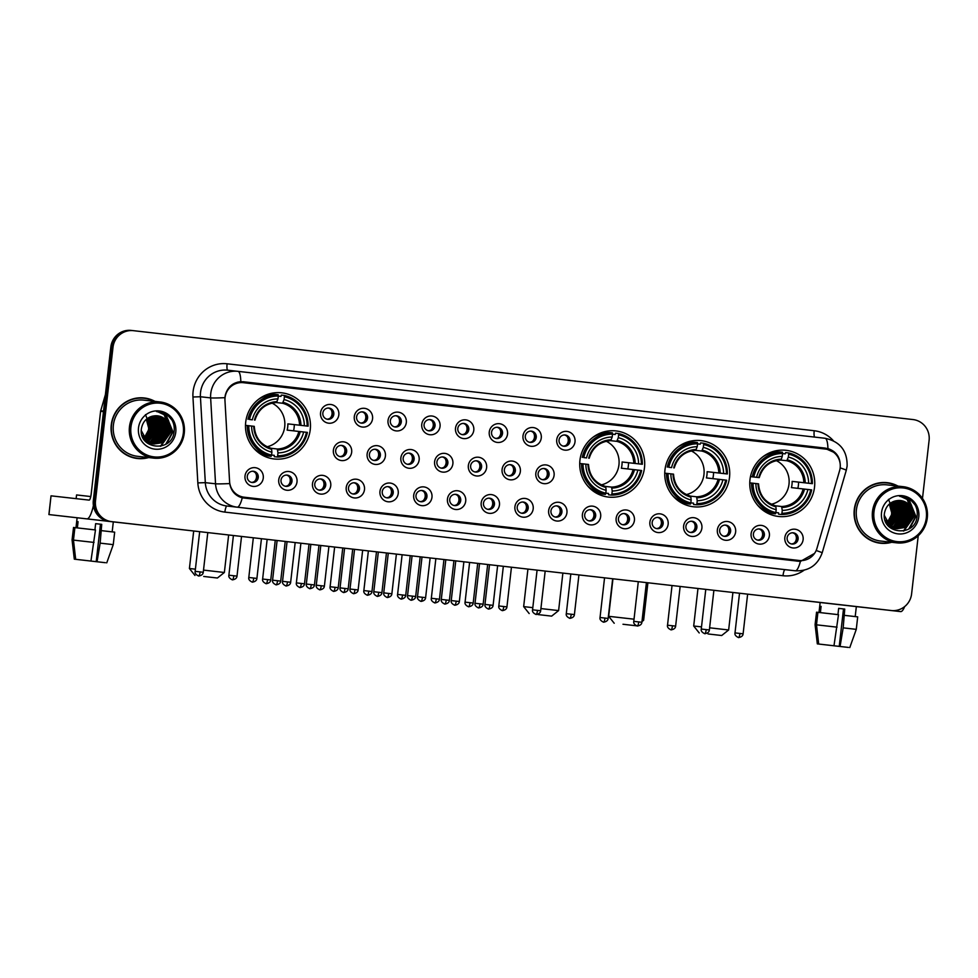 <?xml version="1.0" encoding="UTF-8"?>
<svg xmlns="http://www.w3.org/2000/svg" width="978" height="978" viewBox="0 0 978 978"><rect width="100%" height="100%" fill="white"/><g stroke="black" fill="none" stroke-linecap="round" stroke-linejoin="round"><path stroke-width="1.47" d="M579.93 460.32A33.289 32.482 96.4 0 0 608.499 497.081A33.289 32.482 96.4 0 0 644.49 467.68A33.289 32.482 96.4 0 0 615.932 430.919A33.289 32.482 96.4 0 0 579.93 460.32M664.954 470.015A33.289 32.482 96.4 0 0 693.524 506.775A33.289 32.482 96.4 0 0 729.515 477.374A33.289 32.482 96.4 0 0 700.945 440.613A33.289 32.482 96.4 0 0 664.954 470.015M749.979 479.709A33.289 32.482 96.4 0 0 778.549 516.47A33.289 32.482 96.4 0 0 814.54 487.068A33.289 32.482 96.4 0 0 785.97 450.308A33.289 32.482 96.4 0 0 749.979 479.709M245.698 422.215A33.289 32.482 96.4 0 0 274.268 458.975A33.289 32.482 96.4 0 0 310.258 429.574A33.289 32.482 96.4 0 0 281.688 392.814A33.289 32.482 96.4 0 0 245.698 422.215M297.006 481.922A9.425 9.193 -83.6 0 1 286.811 490.247A9.425 9.193 -83.6 0 1 278.742 479.843A9.425 9.193 -83.6 0 1 288.938 471.518A9.425 9.193 -83.6 0 1 297.006 481.922M281.028 480.1A5.648 5.513 96.4 0 0 285.882 486.347A5.648 5.513 96.4 0 0 291.994 481.359A5.648 5.513 96.4 0 0 287.141 475.112A5.648 5.513 96.4 0 0 281.028 480.1M330.747 485.773A9.425 9.193 -83.6 0 1 320.552 494.086A9.425 9.193 -83.6 0 1 312.483 483.694A9.425 9.193 -83.6 0 1 322.679 475.369A9.425 9.193 -83.6 0 1 330.747 485.773M314.769 483.951A5.648 5.513 96.4 0 0 319.623 490.198A5.648 5.513 96.4 0 0 325.735 485.198A5.648 5.513 96.4 0 0 320.882 478.963A5.648 5.513 96.4 0 0 314.769 483.951M364.488 489.623A9.425 9.193 -83.6 0 1 354.293 497.936A9.425 9.193 -83.6 0 1 346.224 487.533A9.425 9.193 -83.6 0 1 356.42 479.22A9.425 9.193 -83.6 0 1 364.488 489.623M348.51 487.802A5.648 5.513 96.4 0 0 353.364 494.037A5.648 5.513 96.4 0 0 359.476 489.049A5.648 5.513 96.4 0 0 354.623 482.802A5.648 5.513 96.4 0 0 348.51 487.802M398.229 493.462A9.425 9.193 -83.6 0 1 388.034 501.787A9.425 9.193 -83.6 0 1 379.965 491.384A9.425 9.193 -83.6 0 1 390.161 483.059A9.425 9.193 -83.6 0 1 398.229 493.462M382.251 491.641A5.648 5.513 96.4 0 0 387.105 497.888A5.648 5.513 96.4 0 0 393.217 492.9A5.648 5.513 96.4 0 0 388.364 486.653A5.648 5.513 96.4 0 0 382.251 491.641M431.97 497.313A9.425 9.193 -83.6 0 1 421.775 505.638A9.425 9.193 -83.6 0 1 413.706 495.235A9.425 9.193 -83.6 0 1 423.902 486.91A9.425 9.193 -83.6 0 1 431.97 497.313M415.992 495.491A5.648 5.513 96.4 0 0 420.846 501.738A5.648 5.513 96.4 0 0 426.958 496.738A5.648 5.513 96.4 0 0 422.105 490.504A5.648 5.513 96.4 0 0 415.992 495.491M465.711 501.164A9.425 9.193 -83.6 0 1 455.516 509.477A9.425 9.193 -83.6 0 1 447.447 499.073A9.425 9.193 -83.6 0 1 457.643 490.76A9.425 9.193 -83.6 0 1 465.711 501.164M449.733 499.342A5.648 5.513 96.4 0 0 454.587 505.589A5.648 5.513 96.4 0 0 460.699 500.589A5.648 5.513 96.4 0 0 455.846 494.342A5.648 5.513 96.4 0 0 449.733 499.342M499.452 505.003A9.425 9.193 -83.6 0 1 489.257 513.328A9.425 9.193 -83.6 0 1 481.188 502.924A9.425 9.193 -83.6 0 1 491.384 494.599A9.425 9.193 -83.6 0 1 499.452 505.003M483.474 503.193A5.648 5.513 96.4 0 0 488.328 509.428A5.648 5.513 96.4 0 0 494.44 504.44A5.648 5.513 96.4 0 0 489.587 498.193A5.648 5.513 96.4 0 0 483.474 503.193M533.193 508.853A9.425 9.193 -83.6 0 1 522.998 517.179A9.425 9.193 -83.6 0 1 514.917 506.775A9.425 9.193 -83.6 0 1 525.125 498.45A9.425 9.193 -83.6 0 1 533.193 508.853M517.215 507.032A5.648 5.513 96.4 0 0 522.069 513.279A5.648 5.513 96.4 0 0 528.181 508.291A5.648 5.513 96.4 0 0 523.328 502.044A5.648 5.513 96.4 0 0 517.215 507.032M566.934 512.704A9.425 9.193 -83.6 0 1 556.726 521.017A9.425 9.193 -83.6 0 1 548.658 510.614A9.425 9.193 -83.6 0 1 558.866 502.301A9.425 9.193 -83.6 0 1 566.934 512.704M550.956 510.883A5.648 5.513 96.4 0 0 555.81 517.13A5.648 5.513 96.4 0 0 561.922 512.13A5.648 5.513 96.4 0 0 557.069 505.895A5.648 5.513 96.4 0 0 550.956 510.883M600.675 516.543A9.425 9.193 -83.6 0 1 590.467 524.868A9.425 9.193 -83.6 0 1 582.399 514.465A9.425 9.193 -83.6 0 1 592.607 506.152A9.425 9.193 -83.6 0 1 600.675 516.543M584.697 514.734A5.648 5.513 96.4 0 0 589.551 520.968A5.648 5.513 96.4 0 0 595.663 515.981A5.648 5.513 96.4 0 0 590.81 509.734A5.648 5.513 96.4 0 0 584.697 514.734M634.416 520.394A9.425 9.193 -83.6 0 1 624.208 528.719A9.425 9.193 -83.6 0 1 616.14 518.316A9.425 9.193 -83.6 0 1 626.348 509.99A9.425 9.193 -83.6 0 1 634.416 520.394M618.438 518.572A5.648 5.513 96.4 0 0 623.292 524.819A5.648 5.513 96.4 0 0 629.404 519.831A5.648 5.513 96.4 0 0 624.551 513.584A5.648 5.513 96.4 0 0 618.438 518.572M668.157 524.245A9.425 9.193 -83.6 0 1 657.95 532.558A9.425 9.193 -83.6 0 1 649.881 522.154A9.425 9.193 -83.6 0 1 660.089 513.841A9.425 9.193 -83.6 0 1 668.157 524.245M652.179 522.423A5.648 5.513 96.4 0 0 657.033 528.67A5.648 5.513 96.4 0 0 663.145 523.67A5.648 5.513 96.4 0 0 658.292 517.435A5.648 5.513 96.4 0 0 652.179 522.423M701.898 528.096A9.425 9.193 -83.6 0 1 691.69 536.409A9.425 9.193 -83.6 0 1 683.622 526.005A9.425 9.193 -83.6 0 1 693.83 517.692A9.425 9.193 -83.6 0 1 701.898 528.096M685.92 526.274A5.648 5.513 96.4 0 0 690.774 532.509A5.648 5.513 96.4 0 0 696.886 527.521A5.648 5.513 96.4 0 0 692.033 521.274A5.648 5.513 96.4 0 0 685.92 526.274M735.639 531.934A9.425 9.193 -83.6 0 1 725.431 540.259A9.425 9.193 -83.6 0 1 717.363 529.856A9.425 9.193 -83.6 0 1 727.571 521.531A9.425 9.193 -83.6 0 1 735.639 531.934M719.661 530.113A5.648 5.513 96.4 0 0 724.515 536.36A5.648 5.513 96.4 0 0 730.615 531.372A5.648 5.513 96.4 0 0 725.774 525.125A5.648 5.513 96.4 0 0 719.661 530.113M769.38 535.785A9.425 9.193 -83.6 0 1 759.172 544.098A9.425 9.193 -83.6 0 1 751.104 533.707A9.425 9.193 -83.6 0 1 761.312 525.382A9.425 9.193 -83.6 0 1 769.38 535.785M753.402 533.964A5.648 5.513 96.4 0 0 758.243 540.211A5.648 5.513 96.4 0 0 764.356 535.211A5.648 5.513 96.4 0 0 759.515 528.976A5.648 5.513 96.4 0 0 753.402 533.964M803.121 539.636A9.425 9.193 -83.6 0 1 792.913 547.949A9.425 9.193 -83.6 0 1 784.845 537.545A9.425 9.193 -83.6 0 1 795.053 529.232A9.425 9.193 -83.6 0 1 803.121 539.636M787.143 537.814A5.648 5.513 96.4 0 0 791.984 544.049A5.648 5.513 96.4 0 0 798.097 539.061A5.648 5.513 96.4 0 0 793.256 532.814A5.648 5.513 96.4 0 0 787.143 537.814M263.265 478.083A9.425 9.193 -83.6 0 1 253.07 486.396A9.425 9.193 -83.6 0 1 245.001 475.993A9.425 9.193 -83.6 0 1 255.197 467.68A9.425 9.193 -83.6 0 1 263.265 478.083M247.287 476.262A5.648 5.513 96.4 0 0 252.141 482.496A5.648 5.513 96.4 0 0 258.253 477.508A5.648 5.513 96.4 0 0 253.4 471.262A5.648 5.513 96.4 0 0 247.287 476.262M351.664 452.252A9.425 9.193 -83.6 0 1 341.456 460.565A9.425 9.193 -83.6 0 1 333.388 450.161A9.425 9.193 -83.6 0 1 343.596 441.848A9.425 9.193 -83.6 0 1 351.664 452.252M335.686 450.43A5.648 5.513 96.4 0 0 340.527 456.677A5.648 5.513 96.4 0 0 346.64 451.677A5.648 5.513 96.4 0 0 341.799 445.43A5.648 5.513 96.4 0 0 335.686 450.43M385.405 456.09A9.425 9.193 -83.6 0 1 375.197 464.416A9.425 9.193 -83.6 0 1 367.129 454.012A9.425 9.193 -83.6 0 1 377.337 445.687A9.425 9.193 -83.6 0 1 385.405 456.09M369.427 454.281A5.648 5.513 96.4 0 0 374.268 460.516A5.648 5.513 96.4 0 0 380.381 455.528A5.648 5.513 96.4 0 0 375.54 449.281A5.648 5.513 96.4 0 0 369.427 454.281M419.146 459.941A9.425 9.193 -83.6 0 1 408.938 468.266A9.425 9.193 -83.6 0 1 400.87 457.863A9.425 9.193 -83.6 0 1 411.078 449.538A9.425 9.193 -83.6 0 1 419.146 459.941M403.168 458.12A5.648 5.513 96.4 0 0 408.009 464.367A5.648 5.513 96.4 0 0 414.122 459.379A5.648 5.513 96.4 0 0 409.269 453.132A5.648 5.513 96.4 0 0 403.168 458.12M452.887 463.792A9.425 9.193 -83.6 0 1 442.679 472.105A9.425 9.193 -83.6 0 1 434.611 461.702A9.425 9.193 -83.6 0 1 444.807 453.389A9.425 9.193 -83.6 0 1 452.887 463.792M436.909 461.971A5.648 5.513 96.4 0 0 441.75 468.217A5.648 5.513 96.4 0 0 447.863 463.217A5.648 5.513 96.4 0 0 443.01 456.983A5.648 5.513 96.4 0 0 436.909 461.971M486.616 467.643A9.425 9.193 -83.6 0 1 476.42 475.956A9.425 9.193 -83.6 0 1 468.352 465.552A9.425 9.193 -83.6 0 1 478.548 457.239A9.425 9.193 -83.6 0 1 486.616 467.643M470.638 465.821A5.648 5.513 96.4 0 0 475.491 472.056A5.648 5.513 96.4 0 0 481.604 467.068A5.648 5.513 96.4 0 0 476.751 460.821A5.648 5.513 96.4 0 0 470.638 465.821M520.357 471.482A9.425 9.193 -83.6 0 1 510.161 479.807A9.425 9.193 -83.6 0 1 502.093 469.403A9.425 9.193 -83.6 0 1 512.289 461.078A9.425 9.193 -83.6 0 1 520.357 471.482M504.379 469.66A5.648 5.513 96.4 0 0 509.232 475.907A5.648 5.513 96.4 0 0 515.345 470.919A5.648 5.513 96.4 0 0 510.492 464.672A5.648 5.513 96.4 0 0 504.379 469.66M554.098 475.332A9.425 9.193 -83.6 0 1 543.902 483.645A9.425 9.193 -83.6 0 1 535.834 473.242A9.425 9.193 -83.6 0 1 546.03 464.929A9.425 9.193 -83.6 0 1 554.098 475.332M538.12 473.511A5.648 5.513 96.4 0 0 542.973 479.758A5.648 5.513 96.4 0 0 549.086 474.758A5.648 5.513 96.4 0 0 544.233 468.523A5.648 5.513 96.4 0 0 538.12 473.511M338.828 414.88A9.425 9.193 -83.6 0 1 328.632 423.193A9.425 9.193 -83.6 0 1 320.564 412.789A9.425 9.193 -83.6 0 1 330.76 404.476A9.425 9.193 -83.6 0 1 338.828 414.88M322.85 413.058A5.648 5.513 96.4 0 0 327.703 419.305A5.648 5.513 96.4 0 0 333.816 414.305A5.648 5.513 96.4 0 0 328.963 408.07A5.648 5.513 96.4 0 0 322.85 413.058M372.569 418.731A9.425 9.193 -83.6 0 1 362.361 427.044A9.425 9.193 -83.6 0 1 354.293 416.64A9.425 9.193 -83.6 0 1 364.501 408.327A9.425 9.193 -83.6 0 1 372.569 418.731M356.591 416.909A5.648 5.513 96.4 0 0 361.444 423.144A5.648 5.513 96.4 0 0 367.557 418.156A5.648 5.513 96.4 0 0 362.704 411.909A5.648 5.513 96.4 0 0 356.591 416.909M406.31 422.569A9.425 9.193 -83.6 0 1 396.102 430.895A9.425 9.193 -83.6 0 1 388.034 420.491A9.425 9.193 -83.6 0 1 398.242 412.166A9.425 9.193 -83.6 0 1 406.31 422.569M390.332 420.748A5.648 5.513 96.4 0 0 395.185 426.995A5.648 5.513 96.4 0 0 401.298 422.007A5.648 5.513 96.4 0 0 396.445 415.76A5.648 5.513 96.4 0 0 390.332 420.748M440.051 426.42A9.425 9.193 -83.6 0 1 429.843 434.733A9.425 9.193 -83.6 0 1 421.775 424.33A9.425 9.193 -83.6 0 1 431.983 416.017A9.425 9.193 -83.6 0 1 440.051 426.42M424.073 424.599A5.648 5.513 96.4 0 0 428.926 430.846A5.648 5.513 96.4 0 0 435.039 425.846A5.648 5.513 96.4 0 0 430.186 419.611A5.648 5.513 96.4 0 0 424.073 424.599M473.792 430.271A9.425 9.193 -83.6 0 1 463.584 438.584A9.425 9.193 -83.6 0 1 455.516 428.181A9.425 9.193 -83.6 0 1 465.724 419.868A9.425 9.193 -83.6 0 1 473.792 430.271M457.814 428.45A5.648 5.513 96.4 0 0 462.667 434.684A5.648 5.513 96.4 0 0 468.78 429.697A5.648 5.513 96.4 0 0 463.927 423.45A5.648 5.513 96.4 0 0 457.814 428.45M507.533 434.11A9.425 9.193 -83.6 0 1 497.325 442.435A9.425 9.193 -83.6 0 1 489.257 432.031A9.425 9.193 -83.6 0 1 499.465 423.706A9.425 9.193 -83.6 0 1 507.533 434.11M491.555 432.288A5.648 5.513 96.4 0 0 496.408 438.535A5.648 5.513 96.4 0 0 502.521 433.547A5.648 5.513 96.4 0 0 497.668 427.3A5.648 5.513 96.4 0 0 491.555 432.288M541.274 437.961A9.425 9.193 -83.6 0 1 531.066 446.286A9.425 9.193 -83.6 0 1 522.998 435.882A9.425 9.193 -83.6 0 1 533.206 427.557A9.425 9.193 -83.6 0 1 541.274 437.961M525.296 436.139A5.648 5.513 96.4 0 0 530.149 442.386A5.648 5.513 96.4 0 0 536.25 437.386A5.648 5.513 96.4 0 0 531.409 431.151A5.648 5.513 96.4 0 0 525.296 436.139M575.015 441.811A9.425 9.193 -83.6 0 1 564.807 450.124A9.425 9.193 -83.6 0 1 556.739 439.721A9.425 9.193 -83.6 0 1 566.947 431.408A9.425 9.193 -83.6 0 1 575.015 441.811M559.037 439.99A5.648 5.513 96.4 0 0 563.89 446.237A5.648 5.513 96.4 0 0 569.991 441.237A5.648 5.513 96.4 0 0 565.15 434.99A5.648 5.513 96.4 0 0 559.037 439.99M286.456 475.076A5.648 5.513 -83.6 0 1 285.209 486.225M320.197 478.927A5.648 5.513 -83.6 0 1 318.95 490.076M353.938 482.777A5.648 5.513 -83.6 0 1 352.691 493.927M387.679 486.616A5.648 5.513 -83.6 0 1 386.432 497.765M421.42 490.467A5.648 5.513 -83.6 0 1 420.173 501.616M455.161 494.318A5.648 5.513 -83.6 0 1 453.914 505.467M488.902 498.157A5.648 5.513 -83.6 0 1 487.655 509.306M522.643 502.007A5.648 5.513 -83.6 0 1 521.396 513.157M556.384 505.858A5.648 5.513 -83.6 0 1 555.125 517.007M590.125 509.709A5.648 5.513 -83.6 0 1 588.866 520.858M623.866 513.548A5.648 5.513 -83.6 0 1 622.607 524.697M657.607 517.399A5.648 5.513 -83.6 0 1 656.348 528.548M691.348 521.25A5.648 5.513 -83.6 0 1 690.089 532.399M725.089 525.088A5.648 5.513 -83.6 0 1 723.83 536.237M758.83 528.939A5.648 5.513 -83.6 0 1 757.571 540.088M792.559 532.79A5.648 5.513 -83.6 0 1 791.312 543.939M252.715 471.237A5.648 5.513 -83.6 0 1 251.468 482.386M341.102 445.406A5.648 5.513 -83.6 0 1 339.855 456.555M374.843 449.257A5.648 5.513 -83.6 0 1 373.596 460.394M408.584 453.095A5.648 5.513 -83.6 0 1 407.337 464.244M442.325 456.946A5.648 5.513 -83.6 0 1 441.078 468.095M476.066 460.797A5.648 5.513 -83.6 0 1 474.819 471.946M509.807 464.636A5.648 5.513 -83.6 0 1 508.56 475.785M543.548 468.486A5.648 5.513 -83.6 0 1 542.301 479.636M328.278 408.034A5.648 5.513 -83.6 0 1 327.031 419.183M362.019 411.885A5.648 5.513 -83.6 0 1 360.772 423.034M395.76 415.723A5.648 5.513 -83.6 0 1 394.501 426.873M429.501 419.574A5.648 5.513 -83.6 0 1 428.242 430.723M463.242 423.425A5.648 5.513 -83.6 0 1 461.983 434.574M496.983 427.264A5.648 5.513 -83.6 0 1 495.724 438.413M530.724 431.115A5.648 5.513 -83.6 0 1 529.465 442.264M564.465 434.965A5.648 5.513 -83.6 0 1 563.206 446.115M224.964 400.625A16.956 16.553 -83.6 0 1 243.388 382.691L825.652 449.085A16.956 16.553 -83.6 0 1 839.589 470.699L816.923 548.401A16.956 16.553 -83.6 0 1 799.173 560.492A16.956 16.553 -83.6 0 1 799.136 560.48L244.182 497.203A16.956 16.553 -83.6 0 1 229.573 481.433L224.964 400.625M238.987 496.641L782.253 558.585A16.956 16.553 96.4 0 0 782.29 558.597A16.956 16.553 96.4 0 0 782.314 558.597M243.388 382.691A16.956 16.553 -83.6 0 1 243.412 382.691L237.813 382.068L243.363 382.691M154.964 401.383A30.465 29.731 96.4 0 0 144.194 397.96A30.465 29.731 96.4 0 0 111.26 424.868A30.465 29.731 96.4 0 0 137.397 458.511A30.465 29.731 96.4 0 0 148.656 457.557M136.847 458.437A30.465 29.731 96.4 0 0 145.221 458.01M897.987 486.103A30.465 29.731 96.4 0 0 887.205 482.68A30.465 29.731 96.4 0 0 854.271 509.587A30.465 29.731 96.4 0 0 880.42 543.23A30.465 29.731 96.4 0 0 891.679 542.277M879.87 543.157A30.465 29.731 96.4 0 0 888.244 542.729M814.54 553.401L800.383 561.458A21.981 4.792 96.5 0 1 795.285 570.797L237.177 507.166A25.122 24.523 -83.6 0 1 215.539 483.792L210.637 397.899A21.981 0.819 -3.3 0 0 224.916 397.679L225.282 395.161C227.593 387.019 232.764 382.52 240.832 381.64L827.938 448.584C835.909 451.274 840.016 456.836 840.261 465.284M133.338 330.662L132.311 330.54A18.839 18.386 96.4 0 0 132.274 330.54L131.223 330.417A18.839 18.386 96.4 0 0 131.186 330.417A18.839 18.386 96.4 0 0 110.82 347.068L93.326 500.577A18.839 18.386 96.4 0 0 109.463 521.384L890.114 610.394A18.839 18.386 96.4 0 0 890.151 610.406A18.839 18.386 96.4 0 0 890.176 610.406A18.839 18.386 96.4 0 1 890.114 610.394L110.551 521.506L891.202 610.516A18.839 18.386 96.4 0 0 891.239 610.529A18.839 18.386 96.4 0 0 911.606 593.878L918.232 535.761M93.326 500.577L94.414 500.699A18.839 18.386 96.4 0 0 110.551 521.506A18.839 18.386 96.4 0 1 94.414 500.699L111.908 347.19L94.414 500.699L95.502 500.822A18.839 18.386 96.4 0 0 111.639 521.629L891.202 610.516M922.486 498.425L929.1 440.357A18.839 18.386 96.4 0 0 912.963 419.55L132.274 330.54A18.839 18.386 96.4 0 0 111.908 347.19A18.839 18.386 96.4 0 1 132.274 330.54A18.839 18.386 96.4 0 1 132.311 330.54M800.383 561.458L242.263 497.826C235.295 495.785 231.126 491.042 229.732 483.584A21.981 0.819 -3.3 0 1 215.539 483.792L205.319 482.655A25.122 24.523 96.4 0 0 226.969 506.017L785.077 569.648A25.122 24.523 96.4 0 0 785.114 569.661A25.122 24.523 96.4 0 0 785.163 569.661M805.676 559.893L797.033 561.189M242.972 381.701L824.075 447.961L833.439 452.142M133.399 330.662A18.839 18.386 96.4 0 0 133.363 330.662A18.839 18.386 96.4 0 0 112.996 347.312L95.502 500.822M894.736 484.905A30.465 29.731 96.4 0 0 886.667 482.631M151.712 400.185A30.465 29.731 96.4 0 0 143.644 397.899M889.026 610.272A18.839 18.386 96.4 0 0 889.063 610.284A18.839 18.386 96.4 0 0 889.088 610.284L891.239 610.529M77.115 517.765L157.617 526.885L48.9 514.562L120.184 522.668L77.115 517.765L75.978 527.741L76.712 521.506L78.081 521.665L77.36 527.9M93.411 505.577A25.122 5.477 96.5 0 1 86.969 518.829M48.973 514.575L51.027 495.834L89.096 500.113A6.284 1.369 -83.5 0 0 91.174 494.024L100.6 411.298A3.142 3.068 -83.6 0 1 100.71 410.76L105.392 394.696M84.841 560.357L74.304 559.159L72.066 539.942L74.304 559.159L84.841 560.37M74.89 527.619L73.472 540.101L75.673 559.318L105.379 562.705L90.93 561.066L95.477 529.954L73.533 527.472L72.115 539.942M95.636 523.658L101.724 524.355L100.147 543.132L97.042 561.751L96.211 561.653L100.477 524.208L95.636 523.658L94.927 529.893M101.565 530.651L114.67 532.154L113.252 544.636L100.147 543.132M73.472 540.101L94.059 542.435M75.673 559.318L90.954 561.054M97.042 561.751L96.211 561.653M76.137 498.658L76.565 494.941L90.758 496.555M72.066 539.942L73.533 527.472M76.712 521.506L78.081 521.665M100.477 524.208L101.724 524.355M183.326 433.058A27.005 26.357 96.4 0 0 160.184 403.229A27.005 26.357 96.4 0 0 130.942 427.08A27.005 26.357 96.4 0 0 154.072 456.897A27.005 26.357 96.4 0 0 183.326 433.058M184.267 433.156A28.264 27.58 96.4 0 0 160.013 401.946A28.264 27.58 96.4 0 0 129.451 426.909A28.264 27.58 96.4 0 0 153.705 458.12A28.264 27.58 96.4 0 0 184.267 433.156M168.204 431.359A28.264 27.58 96.4 0 0 167.984 423.266M165.918 416.408A28.264 27.58 96.4 0 0 164.157 413.071M160.013 401.946L143.949 400.149A28.264 27.58 96.4 0 0 113.387 425.112A28.264 27.58 96.4 0 0 137.641 456.323L153.705 458.12M154.121 401.286A30.147 29.426 96.4 0 0 144.157 398.278L143.069 398.156A30.147 29.426 96.4 0 0 135.27 398.339M144.157 398.278A30.147 29.426 96.4 0 0 111.553 424.904A30.147 29.426 96.4 0 0 137.433 458.193A30.147 29.426 96.4 0 0 147.812 457.459M147.544 418.352L150.71 429.366L144.854 439.208M147.299 418.535L150.27 429.318L144.658 438.988M148.522 417.728L152.434 429.562L145.636 440.039M148.277 417.875L152.006 429.513L145.441 439.843M149.475 417.215L154.169 429.758L146.431 440.76M149.243 417.325L153.729 429.709L146.235 440.589M150.429 416.787L155.893 429.953L147.238 441.396M150.196 416.885L155.465 429.904L147.03 441.237M151.37 416.445L152.421 417.178L157.629 430.149L148.057 441.946M151.138 416.53L157.189 430.1L147.849 441.811M152.323 416.188L154.145 417.374L159.353 430.344L150.795 441.738L148.876 442.411M152.091 416.249L153.717 417.325L158.925 430.296L150.355 441.689L148.668 442.3M153.277 416.005L155.881 417.569L161.077 430.54L152.519 441.934L149.707 442.826M153.045 416.041L155.453 417.52L160.649 430.491L152.091 441.885L149.5 442.728M154.255 415.882L157.605 417.765L162.813 430.723L154.255 442.129L150.539 443.168M154.023 415.907L157.177 417.716L162.385 430.675L153.815 442.08L150.331 443.095M155.16 415.784L159.341 417.961L164.536 430.919L155.979 442.325L151.382 443.462M154.927 415.809L158.901 417.912L164.108 430.87L155.551 442.276L151.174 443.389M156.04 415.748L161.064 418.156L166.272 431.115L157.702 442.521L152.238 443.694M155.82 415.76L160.636 418.107L165.832 431.066L157.275 442.472L152.018 443.645M156.92 415.772L162.8 418.339L167.996 431.31L159.438 442.704L153.094 443.865M156.7 415.76L162.36 418.291L167.568 431.261L159.011 442.655L152.226 443.804L144.817 440.662M152.654 443.816L152.006 443.78M169.732 427.704A14.193 13.851 96.4 0 0 154.182 415.894C147.213 417.019 142.984 421.151 141.48 428.278C137.764 449.587 172.116 452.948 174.035 431.995C174.879 426.09 173.351 420.956 169.451 416.591L159.047 411.652L156.517 411.555C165.16 413.278 169.573 418.657 169.732 427.704L169.732 431.506L161.162 442.9L153.949 444L147.116 441.298L141.309 430.65M157.58 415.833L164.096 418.486L169.292 431.457L160.734 442.851L153.729 443.963M153.949 444L146.688 441.249L141.957 435.21M146.553 419.122L148.974 429.171L144.084 438.254M143.998 438.132A14.193 13.851 96.4 0 0 148.644 427.997L146.309 419.342M145.477 414.635L151.468 429.464L150.221 434.807M147.788 439.183L146.896 440.21M138.497 427.936A19.218 18.753 96.4 0 0 154.952 449.159A19.218 18.753 96.4 0 0 175.771 432.19A19.218 18.753 96.4 0 0 159.304 410.968A19.218 18.753 96.4 0 0 138.497 427.936M128.79 456.164A30.147 29.426 96.4 0 0 136.345 458.071L137.433 458.193M158.949 411.64L167.58 415.124L172.03 420.137M158.143 411.579L165.857 414.929L172.727 431.848L165.734 444.256M157.262 411.542L164.121 414.733L170.991 431.653L160.368 446.323M169.414 429.281L168.998 433.022M165.099 419.354L167.018 423.877M167.69 429.097L167.275 432.826M165.967 428.902L165.539 432.631M164.231 428.706L163.815 432.435M162.507 428.511L162.091 432.239M160.245 437.239L157.213 441.408M160.771 428.315L160.355 432.044M159.047 428.119L158.632 431.848M157.311 427.924L156.896 431.653M155.588 427.728L155.172 431.469M153.852 427.545L153.436 431.274M152.128 427.349L151.712 431.078M158.253 411.579L166.064 414.953L172.947 431.873L166.798 443.56M157.372 411.542L164.341 414.758L171.211 431.677L160.844 446.225M165.575 419.819L167.629 425.65M161.26 435.601L157.8 441.041M150.881 434.44L147.421 439.868M203.73 576.458L217.409 578.01L203.73 576.458M203.51 570.101L224.365 572.485L217.409 578.01M267.092 446.775A23.24 22.677 96.4 0 0 271.994 403.119M277.654 455.785L277.239 457.007A31.149 30.404 96.4 0 0 307.398 432.41L306.456 432.3A29.902 29.181 96.4 0 1 277.654 455.785L277.984 452.887A27.005 26.357 96.4 0 0 303.632 431.983L287.153 430.124A23.24 22.677 96.4 0 0 287.862 423.877L304.341 425.736A27.005 26.357 96.4 0 0 284.06 399.586L284.39 396.701A29.902 29.181 96.4 0 1 307.165 426.066L308.119 426.163A31.149 30.404 96.4 0 0 284.256 395.418L284.39 396.701M254.268 426.347C255.16 437.643 260.82 444.953 271.248 448.303L277.312 449L277.984 452.887M268.901 395.014L266.652 394.757M269.378 394.916A29.829 29.12 96.4 0 0 268.51 394.806A29.829 29.12 96.4 0 0 266.884 394.672M278.29 396.078L280.979 396.383L281.346 395.088L284.256 395.418M308.119 426.163L294.305 424.611A29.829 29.12 -83.6 0 1 294.109 427.753A29.829 29.12 -83.6 0 1 293.596 430.846M277.239 457.007L274.329 456.677L274.256 455.332L271.566 455.039M253.339 447.741A31.149 30.404 96.4 0 0 268.241 455.98L271.151 456.31L271.566 455.088A29.902 29.181 96.4 0 1 248.791 425.723L247.3 425.552A31.149 30.404 96.4 0 0 271.151 456.31M247.3 425.552L245.49 425.357M307.165 426.066L304.341 425.736M303.632 431.983L306.456 432.3M248.791 425.723L251.615 426.053A27.005 26.357 96.4 0 0 271.896 452.203L271.566 455.088M284.06 399.586L282.532 403.242L276.371 402.545M271.896 452.203L271.603 449.281A24.157 23.582 96.4 0 1 253.779 426.298L251.615 426.053M271.603 449.281L271.224 448.303L271.603 449.281M262.727 454.195A29.829 29.12 -83.6 0 1 261.847 454.11A29.829 29.12 -83.6 0 1 260.246 453.878M260.014 453.731L262.251 453.975M278.302 396.004L277.972 398.89A27.005 26.357 96.4 0 0 252.324 419.806L249.5 419.489A29.902 29.181 96.4 0 1 278.302 396.004L278.168 394.721L275.258 394.391A31.149 30.404 96.4 0 0 258.803 399.134M278.168 394.721A31.149 30.404 96.4 0 0 248.009 419.317M252.324 419.806L249.5 419.489M254.977 420.112C258.388 409.317 265.551 403.462 276.456 402.545L277.972 398.89M276.444 402.545L277.031 401.677A24.157 23.582 96.4 0 0 254.488 420.051L254.903 420.1M294.305 424.611L287.862 423.877M193.693 530.993L189.414 568.499L195.404 569.184M263.314 454.44A32.665 31.871 -83.6 0 1 261.835 454.868M268.657 394.061A32.665 31.871 -83.6 0 1 270.001 394.806M537.973 614.563L551.653 616.128L537.973 614.563M540.92 608.573L558.609 610.59L551.653 616.128M601.336 484.88A23.24 22.677 96.4 0 0 606.226 441.225M611.898 493.89L611.482 495.112A31.149 30.404 96.4 0 0 641.641 470.516L640.688 470.406A29.902 29.181 96.4 0 1 611.898 493.89L612.228 491.005A27.005 26.357 96.4 0 0 637.864 470.088L621.385 468.23A23.24 22.677 96.4 0 0 622.094 461.995L638.585 463.853A27.005 26.357 96.4 0 0 618.292 437.692L618.622 434.807A29.902 29.181 96.4 0 1 641.397 464.171L642.35 464.281A31.149 30.404 96.4 0 0 618.499 433.523L618.622 434.807M588.511 464.464C589.404 475.748 595.064 483.071 605.48 486.421L611.556 487.105L612.228 491.005M603.133 433.12L600.895 432.875M603.609 433.034A29.829 29.12 96.4 0 0 602.741 432.924A29.829 29.12 96.4 0 0 601.128 432.777M612.521 434.183L615.211 434.489L615.578 433.193L618.499 433.523M642.35 464.281L628.536 462.728A29.829 29.12 -83.6 0 1 628.341 465.87A29.829 29.12 -83.6 0 1 627.827 468.951M611.482 495.112L608.56 494.795L608.499 493.45L605.81 493.144M587.582 485.846A31.149 30.404 96.4 0 0 602.472 494.098L605.382 494.416L605.798 493.193A29.902 29.181 96.4 0 1 583.035 463.841L581.531 463.67A31.149 30.404 96.4 0 0 605.382 494.416M581.531 463.67L579.722 463.462M641.397 464.171L638.585 463.853M637.864 470.088L640.688 470.406M583.035 463.841L585.846 464.159A27.005 26.357 96.4 0 0 606.128 490.308L605.798 493.193M618.292 437.692L616.763 441.347L610.602 440.662M606.128 490.308L605.834 487.386A24.157 23.582 96.4 0 1 588.01 464.403L585.846 464.159M605.834 487.386L605.468 486.408L605.834 487.386M596.959 492.301A29.829 29.12 -83.6 0 1 596.091 492.215A29.829 29.12 -83.6 0 1 594.477 491.983M594.257 491.836L596.482 492.093M612.534 434.11L612.204 437.007A27.005 26.357 96.4 0 0 586.555 457.912L583.744 457.594A29.902 29.181 96.4 0 1 612.534 434.11L612.411 432.826L609.49 432.508A31.149 30.404 96.4 0 0 593.035 437.239M612.411 432.826A31.149 30.404 96.4 0 0 582.24 457.423M586.555 457.912L583.744 457.594M589.221 458.217C592.631 447.423 599.783 441.567 610.7 440.65L612.204 437.007M610.675 440.65L611.262 439.782A24.157 23.582 96.4 0 0 588.719 458.169L589.147 458.217M628.536 462.728L622.094 461.995M527.924 569.098L523.658 606.617L532.802 607.644M597.558 492.557A32.665 31.871 -83.6 0 1 596.067 492.973M602.888 432.178A32.665 31.871 -83.6 0 1 604.245 432.912M622.986 624.257L636.678 625.822L622.986 624.257M612.949 578.793L608.671 616.311L634.025 619.184M642.143 620.113L643.622 620.284L641.971 621.605M686.348 494.575A23.24 22.677 96.4 0 0 691.25 450.919M696.911 503.584L696.495 504.807A31.149 30.404 96.4 0 0 726.666 480.21L725.713 480.1A29.902 29.181 96.4 0 1 696.911 503.584L697.241 500.699A27.005 26.357 96.4 0 0 722.889 479.782L706.409 477.924A23.24 22.677 96.4 0 0 707.118 471.689L723.598 473.548A27.005 26.357 96.4 0 0 703.316 447.386L703.647 444.501A29.902 29.181 96.4 0 1 726.422 473.865L727.375 473.975A31.149 30.404 96.4 0 0 703.512 443.217L703.647 444.501M690.541 496.127L696.58 496.8L697.241 500.699M688.157 442.814L685.908 442.569M688.634 442.728A29.829 29.12 96.4 0 0 687.766 442.618A29.829 29.12 96.4 0 0 686.14 442.472M697.546 443.878L700.236 444.183L700.603 442.887L703.512 443.217M727.375 473.975L713.561 472.423A29.829 29.12 -83.6 0 1 713.365 475.565A29.829 29.12 -83.6 0 1 712.852 478.645M696.495 504.807L693.585 504.489L693.512 503.144L690.835 502.839M672.607 495.54A31.149 30.404 96.4 0 0 687.497 503.792L690.407 504.11L690.823 502.888A29.902 29.181 96.4 0 1 668.047 473.535L666.556 473.364A31.149 30.404 96.4 0 0 690.407 504.11M666.556 473.364L664.747 473.156M726.422 473.865L723.598 473.548M722.889 479.782L725.713 480.1M668.047 473.535L670.871 473.853A27.005 26.357 96.4 0 0 691.153 500.002L690.823 502.888M703.316 447.386L701.788 451.041L695.627 450.357M691.153 500.002L690.859 497.081A24.157 23.582 96.4 0 1 673.035 474.098L670.871 473.853M690.859 497.081L690.48 496.103L690.859 497.081M681.984 501.995A29.829 29.12 -83.6 0 1 681.104 501.91A29.829 29.12 -83.6 0 1 679.502 501.677M679.27 501.531L681.507 501.787M697.558 443.804L697.228 446.701A27.005 26.357 96.4 0 0 671.58 467.606L668.756 467.288A29.902 29.181 96.4 0 1 697.558 443.804L697.424 442.521L694.514 442.203A31.149 30.404 96.4 0 0 678.06 446.934M697.424 442.521A31.149 30.404 96.4 0 0 667.265 467.117M671.58 467.606L668.756 467.288M674.233 467.912C677.644 457.117 684.808 451.261 695.713 450.345L697.228 446.701M695.7 450.345L696.287 449.477A24.157 23.582 96.4 0 0 673.744 467.863L674.16 467.912M713.561 472.423L707.118 471.689M682.571 502.252A32.665 31.871 -83.6 0 1 681.091 502.668M687.913 441.873A32.665 31.871 -83.6 0 1 689.27 442.606M708.011 633.952L721.691 635.517L708.011 633.952M709.612 627.803L728.647 629.979L721.691 635.517M771.373 504.269A23.24 22.677 96.4 0 0 776.275 460.614M781.935 513.279L781.52 514.501A31.149 30.404 96.4 0 0 811.679 489.905L810.725 489.795A29.902 29.181 96.4 0 1 781.935 513.279L782.266 510.394A27.005 26.357 96.4 0 0 807.914 489.477L791.434 487.619A23.24 22.677 96.4 0 0 792.143 481.384L808.623 483.242A27.005 26.357 96.4 0 0 788.341 457.081L788.671 454.195A29.902 29.181 96.4 0 1 811.447 483.56L812.388 483.67A31.149 30.404 96.4 0 0 788.537 452.912L788.671 454.195M758.549 483.853C759.441 495.137 765.102 502.46 775.53 505.809L781.593 506.494L782.266 510.394M773.182 452.508L770.933 452.264M773.659 452.423A29.829 29.12 96.4 0 0 772.779 452.313A29.829 29.12 96.4 0 0 771.165 452.166M782.571 453.572L785.261 453.878L785.627 452.582L788.537 452.912M812.388 483.67L798.586 482.117A29.829 29.12 -83.6 0 1 798.39 485.259A29.829 29.12 -83.6 0 1 797.877 488.34M781.52 514.501L778.61 514.183L778.537 512.839L775.847 512.533M757.62 505.235A31.149 30.404 96.4 0 0 772.51 513.487L775.432 513.805L775.847 512.582A29.902 29.181 96.4 0 1 753.072 483.23L751.569 483.059A31.149 30.404 96.4 0 0 775.432 513.805M751.569 483.059L749.771 482.851M811.447 483.56L808.623 483.242M807.914 489.477L810.725 489.795M753.072 483.23L755.884 483.548A27.005 26.357 96.4 0 0 776.177 509.697L775.847 512.582M788.341 457.081L786.813 460.736L780.652 460.051M776.177 509.697L775.884 506.775A24.157 23.582 96.4 0 1 758.06 483.792L755.884 483.548M775.884 506.775L775.505 505.797L775.884 506.775M766.996 511.69A29.829 29.12 -83.6 0 1 766.129 511.604A29.829 29.12 -83.6 0 1 764.527 511.372M764.295 511.225L766.532 511.482M750.481 476.616L753.781 476.983A29.902 29.181 96.4 0 1 782.571 453.499L782.449 452.215L779.539 451.885A31.149 30.404 96.4 0 0 763.072 456.628M782.449 452.215A31.149 30.404 96.4 0 0 752.29 476.812M782.571 453.499L782.253 456.396A27.005 26.357 96.4 0 0 756.605 477.301L753.781 476.983M756.605 477.301L758.769 477.557A24.157 23.582 96.4 0 1 781.3 459.171L782.253 456.396M759.185 477.606L750.468 476.628M798.586 482.117L792.143 481.384M697.974 588.487L693.695 626.006L701.507 626.886M767.596 511.934A32.665 31.871 -83.6 0 1 766.116 512.362M772.938 451.567A32.665 31.871 -83.6 0 1 774.283 452.301M330.234 418.071A6.907 6.748 96.4 0 0 331.163 409.831M363.975 421.921A6.907 6.748 96.4 0 0 364.904 413.67M397.716 425.76A6.907 6.748 96.4 0 0 398.633 417.52M431.457 429.611A6.907 6.748 96.4 0 0 432.374 421.371M465.198 433.462A6.907 6.748 96.4 0 0 466.115 425.21M498.939 437.3A6.907 6.748 96.4 0 0 499.856 429.061M532.68 441.151A6.907 6.748 96.4 0 0 533.597 432.912M566.421 445.002A6.907 6.748 96.4 0 0 567.338 436.763M343.07 455.442A6.907 6.748 96.4 0 0 343.987 447.203M376.799 459.293A6.907 6.748 96.4 0 0 377.728 451.041M410.54 463.132A6.907 6.748 96.4 0 0 411.469 454.892M444.281 466.983A6.907 6.748 96.4 0 0 445.21 458.743M478.022 470.834A6.907 6.748 96.4 0 0 478.951 462.582M511.763 474.672A6.907 6.748 96.4 0 0 512.692 466.433M545.504 478.523A6.907 6.748 96.4 0 0 546.433 470.284M254.671 481.274A6.907 6.748 96.4 0 0 255.6 473.022M820.139 602.485L900.628 611.605L791.923 599.282L863.207 607.387L820.139 602.485L819.002 612.46L819.735 606.226L821.092 606.384L820.383 612.619M904.626 606.617A25.122 5.477 96.5 0 1 900.628 611.605M827.865 645.077L817.327 643.879L815.09 624.661L817.327 643.879L827.865 645.089M817.914 612.338L816.496 624.82L818.684 644.037L848.403 647.424L833.122 645.688L833.977 645.773L838.501 614.685L816.557 612.191L815.139 624.673M838.659 608.377L844.747 609.074L843.17 627.852L840.065 646.47L839.234 646.372L843.501 608.927L838.659 608.377L837.95 614.612M844.589 615.37L857.694 616.874L856.276 629.355L843.17 627.852M816.496 624.82L837.07 627.167M818.684 644.037L833.977 645.773M840.065 646.47L839.234 646.372M815.09 624.661L816.557 612.191M819.735 606.226L821.092 606.384M843.501 608.927L844.747 609.074M926.337 517.778A27.005 26.357 96.4 0 0 903.207 487.949A27.005 26.357 96.4 0 0 873.965 511.8A27.005 26.357 96.4 0 0 897.095 541.616A27.005 26.357 96.4 0 0 926.337 517.778M927.291 517.888A28.264 27.58 96.4 0 0 903.036 486.665A28.264 27.58 96.4 0 0 872.474 511.628A28.264 27.58 96.4 0 0 896.728 542.851A28.264 27.58 96.4 0 0 927.291 517.888M911.215 516.078A28.264 27.58 96.4 0 0 911.007 507.998M908.941 501.139A28.264 27.58 96.4 0 0 907.168 497.79M903.036 486.665L886.96 484.868A28.264 27.58 96.4 0 0 856.41 509.831A28.264 27.58 96.4 0 0 880.665 541.042L896.728 542.851M897.144 486.005A30.147 29.426 96.4 0 0 887.168 482.998L886.08 482.875A30.147 29.426 96.4 0 0 878.293 483.059M887.168 482.998A30.147 29.426 96.4 0 0 854.576 509.624A30.147 29.426 96.4 0 0 880.444 542.912A30.147 29.426 96.4 0 0 890.836 542.179M890.567 503.071L893.721 514.086L887.877 523.939M890.322 503.254L893.293 514.037L887.682 523.707M891.533 502.447L895.457 514.281L888.66 524.758M891.3 502.594L895.029 514.232L888.464 524.563M892.498 501.934L897.181 514.477L889.454 525.479M892.254 502.044L896.753 514.428L889.259 525.308M893.452 501.506L898.916 514.673L890.261 526.115M893.207 501.604L898.476 514.624L890.053 525.968M894.393 501.176L895.445 501.897L900.64 514.868L891.068 526.665M894.161 501.249L900.212 514.819L890.872 526.531M895.347 500.907L897.168 502.093L902.376 515.064L893.806 526.457L891.899 527.142M895.102 500.968L896.74 502.044L901.936 515.015L893.379 526.409L891.691 527.02M896.3 500.724L898.904 502.289L904.1 515.259L895.542 526.653L892.718 527.545M896.056 500.76L898.464 502.24L903.672 515.21L895.102 526.604L892.511 527.448M897.278 500.602L900.628 502.484L905.836 515.455L897.266 526.849L893.562 527.888M897.034 500.626L900.2 502.435L905.396 515.406L896.838 526.8L893.354 527.814M898.171 500.504L902.364 502.68L907.56 515.638L899.002 527.044L894.405 528.181M897.951 500.528L901.924 502.631L907.132 515.589L898.562 526.995L894.185 528.12M899.063 500.479L904.088 502.875L909.295 515.834L900.726 527.24L895.249 528.413M898.843 500.479L903.66 502.826L908.855 515.785L900.298 527.191L895.041 528.364M899.943 500.504L905.811 503.071L911.019 516.029L902.462 527.423L896.105 528.597M899.723 500.491L905.383 503.022L910.591 515.981L902.022 527.386L895.237 528.523L887.841 525.382M895.677 528.548L895.029 528.499M912.755 512.423A14.193 13.851 96.4 0 0 897.193 500.614C890.237 501.751 886.007 505.87 884.503 513.01C880.787 534.306 915.127 537.668 917.058 516.714C917.89 510.809 916.362 505.675 912.474 501.311L902.058 496.372L899.54 496.274C908.183 497.998 912.584 503.377 912.755 512.423L912.743 516.225L904.185 527.619L896.973 528.719L890.139 526.017L884.32 515.369M900.604 500.553L907.119 503.205L912.315 516.176L903.758 527.57L896.753 528.695M896.973 528.719L889.699 525.968L884.98 519.929M889.577 503.841L891.997 513.902L887.107 522.973M887.022 522.851A14.193 13.851 96.4 0 0 891.667 512.716L889.32 504.061M888.489 499.355L894.491 514.183L893.244 519.526M890.811 523.902L889.907 524.929M881.52 512.668A19.218 18.753 96.4 0 0 897.975 533.878A19.218 18.753 96.4 0 0 918.782 516.91A19.218 18.753 96.4 0 0 902.327 495.687A19.218 18.753 96.4 0 0 881.52 512.668M871.801 540.883A30.147 29.426 96.4 0 0 879.356 542.79L880.444 542.912M901.973 496.359L910.604 499.844L915.041 504.856M901.166 496.298L908.88 499.648L915.75 516.567L908.758 528.976M900.286 496.262L907.144 499.452L914.014 516.372L903.391 531.042M912.437 514.012L912.022 517.741M908.122 504.073L910.041 508.597M910.714 513.817L910.298 517.545M908.978 513.621L908.562 517.35M907.254 513.426L906.838 517.154M905.518 513.23L905.102 516.959M903.269 521.959L900.225 526.127M903.794 513.034L903.379 516.763M902.058 512.839L901.643 516.567M900.335 512.643L899.919 516.384M898.611 512.46L898.183 516.188M896.875 512.264L896.459 515.993M895.151 512.069L894.736 515.797M901.276 496.298L909.088 499.672L915.958 516.592L909.821 528.279M900.396 496.262L907.364 499.477L914.234 516.396L903.855 530.944M908.599 504.538L910.652 510.369M904.271 520.32L900.824 525.761M893.904 519.159L890.445 524.587M288.412 485.112A6.907 6.748 96.4 0 0 289.341 476.873M322.153 488.963A6.907 6.748 96.4 0 0 323.082 480.724M355.894 492.814A6.907 6.748 96.4 0 0 356.823 484.562M389.635 496.653A6.907 6.748 96.4 0 0 390.564 488.413M423.376 500.504A6.907 6.748 96.4 0 0 424.305 492.264M457.117 504.355A6.907 6.748 96.4 0 0 458.046 496.115M490.858 508.205A6.907 6.748 96.4 0 0 491.787 499.954M524.599 512.044A6.907 6.748 96.4 0 0 525.528 503.804M558.34 515.895A6.907 6.748 96.4 0 0 559.269 507.655M592.081 519.746A6.907 6.748 96.4 0 0 592.998 511.494M625.822 523.585A6.907 6.748 96.4 0 0 626.739 515.345M659.563 527.435A6.907 6.748 96.4 0 0 660.48 519.196M693.304 531.286A6.907 6.748 96.4 0 0 694.221 523.034M727.045 535.125A6.907 6.748 96.4 0 0 727.962 526.885M760.786 538.976A6.907 6.748 96.4 0 0 761.703 530.736M794.527 542.827A6.907 6.748 96.4 0 0 795.444 534.575M244.182 497.203L238.925 496.616M799.136 560.48L782.253 558.585M804.014 570.26A31.406 30.648 -83.6 0 1 782.999 575.736L224.891 512.105A31.406 30.648 -83.6 0 1 197.837 482.9L192.947 396.995A31.406 30.648 -83.6 0 1 227.104 363.792L814.209 430.736A6.284 1.369 -83.5 0 0 814.76 437.105M814.209 430.736A31.406 30.648 -83.6 0 1 833.366 440.736M827.938 448.584A21.981 4.792 -83.5 0 0 825.077 438.278L227.752 370.185A25.122 24.523 96.4 0 0 227.715 370.185A25.122 24.523 96.4 0 0 200.429 396.75L210.637 397.899A25.122 24.523 -83.6 0 1 237.923 371.334A25.122 24.523 -83.6 0 1 237.972 371.334L237.972 371.334A21.981 4.792 96.5 0 1 240.832 381.64M840.163 467.875A21.981 0.844 16.3 0 1 846.276 470.284L847.119 466.078C847.4 450.785 840.053 441.518 825.077 438.278L237.972 371.334M224.891 512.105A6.284 1.369 -83.5 0 1 226.969 506.017L237.177 507.166A21.981 4.792 -83.5 0 0 242.263 497.826M816.165 550.504A21.981 0.844 16.3 0 1 822.168 552.876C817.571 565.333 808.623 571.311 795.334 570.797A25.122 24.523 -83.6 0 1 795.285 570.797L785.077 569.648A6.284 1.369 -83.5 0 0 782.999 575.736M112.996 347.312L110.82 347.068M111.639 521.629L109.463 521.384M192.947 396.995L200.429 396.75L205.319 482.655L197.837 482.9M227.104 363.792A6.284 1.369 -83.5 0 0 227.752 370.185M798.879 561.299A20.098 19.621 96.4 0 0 799.882 560.553M827.254 449.342A20.098 19.621 96.4 0 0 826.447 448.401M825.493 448.12L824.075 447.961M103.46 411.616L100.6 411.298M100.71 410.76L103.521 411.078M277.312 449A23.24 22.677 96.4 0 0 298.852 431.432M254.194 426.347A23.24 22.677 96.4 0 0 271.224 448.303M300.943 425.357A24.157 23.582 96.4 0 0 283.119 402.374M277.691 449.978A24.157 23.582 96.4 0 0 300.234 431.591M299.561 425.198A23.24 22.677 96.4 0 0 282.532 403.242M611.556 487.105A23.24 22.677 96.4 0 0 633.084 469.55M588.438 464.452A23.24 22.677 96.4 0 0 605.468 486.408M635.174 463.462A24.157 23.582 96.4 0 0 617.35 440.479M611.935 488.083A24.157 23.582 96.4 0 0 634.465 469.697M633.793 463.303A23.24 22.677 96.4 0 0 616.763 441.347M696.58 496.8A23.24 22.677 96.4 0 0 718.109 479.244M673.451 474.147A23.24 22.677 96.4 0 0 690.48 496.103M720.199 473.156A24.157 23.582 96.4 0 0 702.375 450.173M696.947 497.778A24.157 23.582 96.4 0 0 719.49 479.391M718.818 472.997A23.24 22.677 96.4 0 0 701.788 451.041M781.593 506.494A23.24 22.677 96.4 0 0 803.134 488.939M758.476 483.841A23.24 22.677 96.4 0 0 775.505 505.797M805.224 482.851A24.157 23.582 96.4 0 0 787.4 459.868M781.972 507.472A24.157 23.582 96.4 0 0 804.515 489.086M803.843 482.692A23.24 22.677 96.4 0 0 786.813 460.736M253.742 578.047L248.803 577.485C247.874 580.944 253.828 582.729 252.397 582.008A4.083 0.892 -83.5 0 0 253.742 578.047L256.908 578.414L261.432 538.719M252.397 582.008L252.397 582.008C250.564 582.252 256.652 582.387 256.908 578.414M287.483 581.898L282.544 581.335C281.615 584.795 287.569 586.58 286.138 585.859A4.083 0.892 -83.5 0 0 287.483 581.898L290.649 582.265L295.173 542.558M286.138 585.859L286.138 585.859C284.305 586.091 290.393 586.225 290.649 582.265M321.224 585.749L316.273 585.186C315.356 588.646 321.31 590.419 319.867 589.697A4.083 0.892 -83.5 0 0 321.224 585.749L324.39 586.103L328.914 546.409M319.879 589.697A4.083 0.892 96.5 0 1 319.867 589.697C318.046 589.942 324.134 590.076 324.39 586.103M354.965 589.587L350.014 589.037C349.097 592.485 355.051 594.269 353.608 593.548A4.083 0.892 -83.5 0 0 354.965 589.587L358.131 589.954L362.655 550.259M353.608 593.548L353.608 593.548C351.787 593.793 357.875 593.927 358.131 589.954M388.706 593.438L383.755 592.876C382.838 596.336 388.792 598.12 387.349 597.399A4.083 0.892 -83.5 0 0 388.706 593.438L391.872 593.805L396.396 554.11M387.349 597.399L387.349 597.399C385.528 597.631 391.616 597.766 391.872 593.805M422.447 597.289L417.496 596.727C416.579 600.186 422.533 601.971 421.09 601.25A4.083 0.892 -83.5 0 0 422.447 597.289L425.613 597.656L430.137 557.949M421.09 601.25L421.09 601.25C419.269 601.482 425.357 601.617 425.613 597.656M456.188 601.14L451.237 600.578C450.32 604.037 456.261 605.81 454.831 605.089A4.083 0.892 -83.5 0 0 456.188 601.14L459.354 601.494L463.878 561.8M454.831 605.089L454.831 605.089C453.01 605.333 459.085 605.468 459.354 601.494M489.917 604.979L484.978 604.416C484.061 607.876 490.002 609.661 488.572 608.939A4.083 0.892 -83.5 0 0 489.917 604.979L493.095 605.345L497.619 565.651M488.572 608.939L488.572 608.939C486.751 609.172 492.826 609.318 493.095 605.345M277.532 580.749L272.581 580.186C271.664 583.646 277.618 585.431 276.175 584.71A4.083 0.892 -83.5 0 0 277.532 580.749L280.698 581.115L285.221 541.433M311.273 584.599L306.322 584.037C305.405 587.497 311.359 589.282 309.916 588.56A4.083 0.892 -83.5 0 0 311.273 584.599L314.439 584.966L318.962 545.272M345.002 588.45L340.063 587.888C339.146 591.348 345.087 593.12 343.657 592.399A4.083 0.892 -83.5 0 0 345.002 588.45L348.18 588.805L352.703 549.123M378.743 592.289L373.804 591.727C372.887 595.186 378.828 596.971 377.398 596.25A4.083 0.892 -83.5 0 0 378.743 592.289L381.921 592.656L386.444 552.973M412.484 596.14L407.545 595.578C406.628 599.037 412.569 600.822 411.139 600.101A4.083 0.892 -83.5 0 0 412.484 596.14L415.662 596.507L420.185 556.812M446.225 599.991L441.286 599.428C440.369 602.888 446.31 604.661 444.88 603.939A4.083 0.892 -83.5 0 0 446.225 599.991L449.403 600.345L453.926 560.663M479.966 603.829L475.027 603.267C474.11 606.727 480.051 608.512 478.621 607.79A4.083 0.892 -83.5 0 0 479.966 603.829L483.144 604.196L487.667 564.514M200.099 571.91L195.148 571.348C194.231 574.807 200.172 576.592 198.742 575.871A4.083 0.892 -83.5 0 0 200.099 571.91L203.265 572.277L207.788 532.594M198.742 575.871L198.742 575.871C196.92 576.103 202.996 576.238 203.265 572.277M233.828 575.761L228.889 575.198C227.972 578.658 233.913 580.431 232.483 579.709A4.083 0.892 -83.5 0 0 233.828 575.761L237.006 576.115L241.529 536.445M232.483 579.709L232.483 579.709C230.661 579.954 236.737 580.088 237.006 576.115M267.569 579.599L262.63 579.037C261.713 582.497 267.654 584.282 266.224 583.56A4.083 0.892 -83.5 0 0 267.569 579.599L270.747 579.966L275.27 540.296M266.224 583.56L266.224 583.56C264.402 583.805 270.478 583.939 270.747 579.966M301.31 583.45L296.371 582.888C295.454 586.348 301.395 588.133 299.965 587.411A4.083 0.892 -83.5 0 0 301.31 583.45L304.488 583.817L309.011 544.135M299.965 587.411L299.965 587.411C298.131 587.644 304.219 587.778 304.488 583.817M335.051 587.301L330.112 586.739C329.195 590.199 335.136 591.971 333.706 591.25A4.083 0.892 -83.5 0 0 335.051 587.301L338.229 587.656L342.752 547.986M333.706 591.25L333.706 591.25C331.872 591.494 337.96 591.629 338.229 587.656M368.792 591.14L363.853 590.59C362.936 594.037 368.877 595.822 367.447 595.101A4.083 0.892 -83.5 0 0 368.792 591.14L371.97 591.507L376.481 551.836M367.447 595.101L367.447 595.101C365.613 595.345 371.701 595.48 371.97 591.507M402.533 594.991L397.594 594.428C396.677 597.888 402.618 599.673 401.188 598.952A4.083 0.892 -83.5 0 0 402.533 594.991L405.711 595.357L410.222 555.687M401.188 598.952L401.188 598.952C399.354 599.184 405.442 599.318 405.711 595.357M436.274 598.842L431.335 598.279C430.406 601.739 436.359 603.524 434.929 602.803A4.083 0.892 -83.5 0 0 436.274 598.842L439.452 599.208L443.963 559.526M434.929 602.803L434.929 602.803C433.095 603.035 439.183 603.169 439.452 599.208M470.015 602.692L465.076 602.13C464.147 605.59 470.1 607.362 468.67 606.641A4.083 0.892 -83.5 0 0 470.015 602.692L473.193 603.047L477.704 563.377M468.67 606.641L468.67 606.641C466.836 606.886 472.924 607.02 473.193 603.047M503.756 606.531L498.817 605.969C497.888 609.428 503.841 611.213 502.411 610.492A4.083 0.892 -83.5 0 0 503.756 606.531L506.934 606.898L511.445 567.228M502.411 610.492L502.411 610.492C500.577 610.724 506.665 610.859 506.934 606.898M537.497 610.382L532.558 609.82C531.629 613.279 537.582 615.064 536.152 614.343A4.083 0.892 -83.5 0 0 537.497 610.382L540.663 610.749L545.186 571.066M536.152 614.343L536.152 614.343C534.318 614.575 540.406 614.71 540.663 610.749M571.238 614.233L566.299 613.671C565.37 617.13 571.323 618.903 569.893 618.182A4.083 0.892 -83.5 0 0 571.238 614.233L574.404 614.587L578.927 574.917M569.893 618.182L569.893 618.182C568.059 618.426 574.147 618.561 574.404 614.587M604.979 618.072L600.04 617.509C599.111 620.969 605.064 622.754 603.634 622.032A4.083 0.892 -83.5 0 0 604.979 618.072L608.145 618.438L612.668 578.768M603.634 622.032L603.634 622.032C601.8 622.277 607.888 622.411 608.145 618.438M638.72 621.922L633.781 621.36C632.852 624.82 638.805 626.605 637.375 625.883A4.083 0.892 -83.5 0 0 638.72 621.922L641.886 622.289L646.409 582.607M637.375 625.883L637.375 625.883C635.541 626.116 641.629 626.25 641.886 622.289M672.461 625.773L667.522 625.211C666.593 628.671 672.546 630.443 671.116 629.722A4.083 0.892 -83.5 0 0 672.461 625.773L675.627 626.128L680.15 586.458M671.116 629.722L671.116 629.722C669.282 629.966 675.37 630.101 675.627 626.128M706.202 629.612L701.263 629.05C700.334 632.509 706.287 634.294 704.857 633.573A4.083 0.892 -83.5 0 0 706.202 629.612L709.368 629.979L713.891 590.309M704.857 633.573L704.857 633.573C703.023 633.817 709.111 633.952 709.368 629.979M739.943 633.463L735.004 632.9C734.075 636.36 740.028 638.145 738.598 637.424A4.083 0.892 -83.5 0 0 739.943 633.463L743.109 633.83L747.632 594.147M738.598 637.424L738.598 637.424C736.764 637.656 742.852 637.79 743.109 633.83M799.173 560.492L782.29 558.597M822.168 552.876L846.276 470.284M795.334 570.797L785.114 569.661M237.923 371.334L227.715 370.185M798.671 561.299L799.686 560.541M827.046 449.305L826.239 448.352M131.186 330.417L132.274 330.54M48.9 514.562L51.027 495.834M112.177 531.861L113.314 521.885M106.749 562.863L113.252 544.636M228.644 534.978L224.365 572.485M266.982 394.635L268.51 394.806M260.331 453.939L261.847 454.11M194.952 575.455L189.414 568.499M562.876 573.084L558.609 610.59M601.226 432.753L602.741 432.924M594.563 492.044L596.091 492.215M529.184 613.561L523.658 606.617M647.901 582.778L643.622 620.284M686.238 442.447L687.766 442.618M690.505 496.115C680.077 492.765 674.417 485.443 673.524 474.159M679.588 501.738L681.104 501.91M614.208 623.255L608.671 616.311M732.913 592.472L728.647 629.979M771.263 452.142L772.779 452.313M764.613 511.433L766.129 511.604M759.258 477.606C762.669 466.812 769.833 460.956 780.737 460.039M699.221 632.949L693.695 626.006M248.803 577.485L253.326 537.79M282.544 581.335L287.067 541.641M316.273 585.186L320.796 545.479M350.014 589.037L354.537 549.33M383.755 592.876L388.278 553.181M417.496 596.727L422.019 557.032M451.237 600.578L455.76 560.871M484.978 604.416L489.501 564.722M272.581 580.186L277.104 540.504M280.698 581.115C280.441 585.076 274.353 584.942 276.175 584.71M306.322 584.037L310.845 544.355M314.439 584.966C314.17 588.927 308.094 588.793 309.916 588.56M340.063 587.888L344.586 548.193M348.18 588.805C347.911 592.778 341.835 592.644 343.657 592.399M373.804 591.727L378.327 552.044M381.921 592.656C381.652 596.629 375.576 596.494 377.398 596.25M407.545 595.578L412.068 555.895M415.662 596.507C415.393 600.468 409.305 600.333 411.139 600.101M441.286 599.428L445.809 559.734M449.403 600.345C449.134 604.318 443.046 604.184 444.88 603.939M475.027 603.267L479.55 563.585M483.144 604.196C482.875 608.169 476.787 608.035 478.621 607.79M195.148 571.348L199.671 531.677M855.2 616.592L856.337 606.604M849.772 647.583L856.276 629.355M228.889 575.198L233.412 535.516M262.63 579.037L267.153 539.367M296.371 582.888L300.894 543.218M330.112 586.739L334.635 547.057M363.853 590.59L368.376 550.907M397.594 594.428L402.117 554.758M431.335 598.279L435.858 558.609M465.076 602.13L469.599 562.448M498.817 605.969L503.34 566.299M532.558 609.82L537.081 570.15M566.299 613.671L570.822 573.988M600.04 617.509L604.551 577.839M633.781 621.36L638.292 581.69M667.522 625.211L672.033 585.529M701.263 629.05L705.774 589.379M735.004 632.9L739.515 593.23"/></g></svg>
